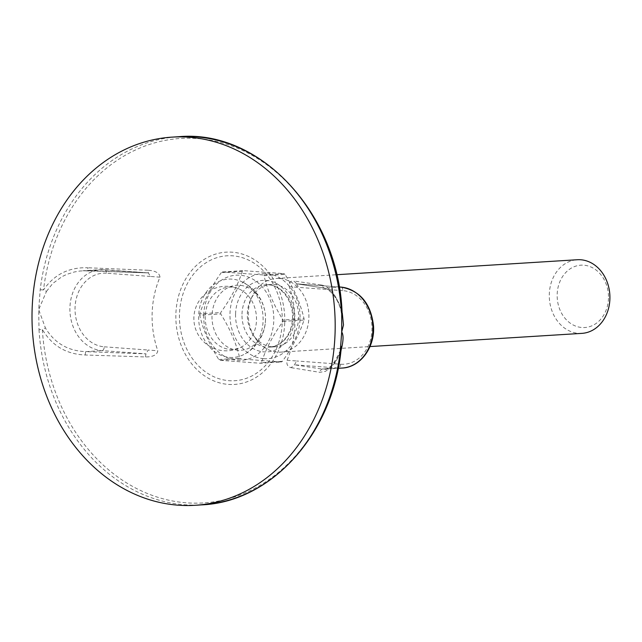 <?xml version="1.0" encoding="UTF-8"?>
<svg xmlns="http://www.w3.org/2000/svg" width="642" height="642" viewBox="0 0 642 642"><rect width="100%" height="100%" fill="white"/><g stroke="black" fill="none" stroke-linecap="round" stroke-linejoin="round"><path stroke-width="0.48" stroke-dasharray="3.21 2.41" d="M283.042 321.361L304.003 320.061C299.653 333.639 292.455 347.402 282.392 361.342L261.43 362.65C265.78 349.063 272.978 335.301 283.042 321.361A50.718 41.65 86.4 0 0 283.066 320.679A50.718 41.65 86.4 0 0 283.082 319.989C273.869 305.407 267.513 290.649 264.014 275.707L284.976 274.399C294.188 288.988 300.544 303.746 304.043 318.689L283.082 319.989M218.802 359.504L239.755 358.204C236.256 343.261 229.9 328.503 220.688 313.914L199.726 315.222C203.225 330.165 209.581 344.923 218.802 359.504A50.718 41.65 86.4 0 0 219.757 360.266L260.435 363.26L281.397 361.96L240.71 358.958A50.718 41.65 86.4 0 1 239.755 358.204M240.71 358.958L219.757 360.266M279.679 278.492A36.891 30.294 86.4 0 1 308.882 317.525A36.891 30.294 86.4 0 1 280.875 352.113A36.891 30.294 86.4 0 1 277.488 352.089A36.891 30.294 86.4 0 1 254.746 337.355A36.891 30.294 86.4 0 1 248.285 313.055A36.891 30.294 86.4 0 1 252.194 296.355A36.891 30.294 86.4 0 1 276.293 278.476A36.891 30.294 86.4 0 1 279.679 278.492M273.925 284.486A31.233 25.648 86.4 0 1 298.658 317.533A31.233 25.648 86.4 0 1 274.945 346.808A31.233 25.648 86.4 0 1 272.08 346.792A31.233 25.648 86.4 0 1 252.82 334.313A31.233 25.648 86.4 0 1 247.347 313.745A31.233 25.648 86.4 0 1 250.661 299.613A31.233 25.648 86.4 0 1 271.06 284.47A31.233 25.648 86.4 0 1 273.925 284.486M229.716 357.393A39.226 32.212 -93.6 0 0 245.364 353.71A39.226 32.212 -93.6 0 0 263.092 320.639A39.226 32.212 -93.6 0 0 240.854 281.292A39.226 32.212 -93.6 0 0 232.035 279.134A39.226 32.212 -93.6 0 0 198.651 315.888A39.226 32.212 -93.6 0 0 229.716 357.393M265.499 319.74A32.565 26.739 86.4 0 1 237.789 350.259A32.565 26.739 86.4 0 1 212.004 315.8A32.565 26.739 86.4 0 1 239.715 285.289A32.565 26.739 86.4 0 1 265.499 319.74M282.392 361.342A50.718 41.65 86.4 0 1 281.397 361.96M261.43 362.65A50.718 41.65 86.4 0 1 260.435 363.26M263.758 358.685A42.653 35.021 86.4 0 1 230.005 312.975A42.653 35.021 86.4 0 1 266.278 273.588A42.653 35.021 86.4 0 1 300.055 318.721A42.653 35.021 86.4 0 1 263.758 358.685M220.688 313.914A50.718 41.65 86.4 0 1 220.728 312.542C230.791 298.602 237.989 284.847 242.339 271.261A50.718 41.65 86.4 0 1 243.334 270.643L284.013 273.644A50.718 41.65 86.4 0 1 284.976 274.399M199.726 315.222A50.718 41.65 86.4 0 1 199.742 314.532A50.718 41.65 86.4 0 1 199.766 313.85L220.728 312.542M242.339 271.261L221.378 272.561A50.718 41.65 86.4 0 1 222.381 271.951L243.334 270.643M608.48 298.241A31.233 25.648 86.4 0 1 581.901 327.508A31.233 25.648 86.4 0 1 557.168 294.461A31.233 25.648 86.4 0 1 583.747 265.194A31.233 25.648 86.4 0 1 608.48 298.241M203.723 315.19A42.653 35.021 86.4 0 1 240.012 275.225A42.653 35.021 86.4 0 1 273.789 320.358A42.653 35.021 86.4 0 1 237.492 360.322A42.653 35.021 86.4 0 1 203.723 315.19M221.378 272.561C211.314 286.501 204.116 300.263 199.766 313.85M284.013 273.644L263.06 274.953A50.718 41.65 86.4 0 1 264.014 275.707M263.06 274.953L222.381 271.951M581.893 333.367A36.891 30.294 86.4 0 1 549.303 294.317A36.891 30.294 86.4 0 1 577.31 259.737M304.043 318.689A50.718 41.65 86.4 0 1 304.003 320.061M287.054 360.282L296.684 360.989L294.469 364.8L291.203 367.681C287.704 366.911 286.316 364.439 287.054 360.282A86.903 71.358 -93.6 0 0 294.895 323.985A86.903 71.358 -93.6 0 0 289.237 286.685C288.748 282.592 290.264 280.698 293.779 280.987L296.877 283.844L339.153 286.95M291.203 367.681L319.788 372.336L325.374 371.357L330.582 368.002L335.413 362.281L338.366 356.936L340.533 351.423L340.356 350.46L341.095 349.794M159.986 277.159L150.356 276.453L148.366 272.898L147.989 270.242C155.541 270.763 159.537 273.075 159.986 277.159A86.903 71.358 -93.6 0 0 152.138 313.457A86.903 71.358 -93.6 0 0 157.796 350.757C157.105 354.922 152.981 356.976 145.421 356.936L85.177 354.994C66.262 354.24 51.986 345.717 42.34 329.434L39.01 329.643L38.705 309.629L45.397 327.95L42.34 329.434A182.601 149.939 -93.6 0 0 186.621 502.83A182.601 149.939 -93.6 0 0 340.533 351.423L340.22 351.84M85.177 354.994L85.643 351.639C67.859 350.909 54.45 343.013 45.397 327.95L45.397 327.95M145.421 356.936L145.959 353.854L148.174 350.042L157.796 350.757M341.038 350.275L336.673 359.817L332.428 365.121L326.634 368.717L321.971 369.062L318.609 372.208M342.29 313.184L341.713 311.924C336.713 295.352 329.884 286.372 321.201 284.976L323.913 288.073L326.914 288.876L329.819 290.585L334.37 295.192L338.39 301.884L342.082 312.341M296.965 283.844L323.913 288.073C326.754 287.552 337.885 295.593 341.464 312.606L341.4 311.948M40.197 289.743L43.512 289.943L46.481 291.38L38.705 309.629L40.197 289.743A184.439 151.456 -93.6 0 1 178.741 136.706M46.481 291.38L52.756 283.475L62.009 276.646L66.76 274.375L74.311 271.983L79.905 271.02L88.042 270.683L87.761 267.77C68.846 267.128 54.097 274.519 43.512 289.943A182.601 149.939 -93.6 0 1 197.431 138.536A182.601 149.939 -93.6 0 1 341.713 311.924M147.989 270.242L87.761 267.77M296.435 283.812L298.867 287.399L289.237 286.685M321.201 284.976L293.779 280.987M205.255 316.378A31.193 25.616 -93.6 0 0 242.451 346.415A31.193 25.616 -93.6 0 0 256.495 320.149A31.193 25.616 -93.6 0 0 238.872 288.892A31.193 25.616 -93.6 0 0 205.255 316.378M241.994 314.082A31.233 25.648 86.4 0 1 265.7 284.799A31.233 25.648 86.4 0 1 293.298 317.862A31.233 25.648 86.4 0 1 269.584 347.145A31.233 25.648 86.4 0 1 241.994 314.082M235.574 313.97A35.84 29.436 86.4 0 1 266.077 280.385A35.84 29.436 86.4 0 1 294.461 318.304A35.84 29.436 86.4 0 1 263.958 351.888A35.84 29.436 86.4 0 1 235.574 313.97M148.366 272.898L88.042 270.683L104.453 269.664L148.366 272.898M282.271 322.051A62.579 51.384 -93.6 0 0 232.725 255.837A62.579 51.384 -93.6 0 0 179.471 314.476A62.579 51.384 -93.6 0 0 229.017 380.682A62.579 51.384 -93.6 0 0 282.271 322.051M284.743 322.308A66.27 54.418 -93.6 0 0 232.268 252.194A66.27 54.418 -93.6 0 0 175.876 314.283A66.27 54.418 -93.6 0 0 228.351 384.397A66.27 54.418 -93.6 0 0 284.743 322.308M150.356 276.453L106.444 273.211A3.691 2.095 94.2 0 0 104.614 269.664A3.691 2.095 94.2 0 0 104.453 269.664A40.574 33.32 86.4 0 0 100.73 269.64L148.527 272.898M106.444 273.211A36.891 30.294 86.4 0 0 75.05 307.775A36.891 30.294 86.4 0 0 104.261 346.808A3.691 2.095 -85.8 0 1 102.046 350.62L85.643 351.639L145.959 353.854L102.046 350.62A40.574 33.32 86.4 0 1 69.906 309.95A40.574 33.32 86.4 0 1 100.73 269.64L82.794 270.755L148.334 272.906M104.261 346.808L148.174 350.042M321.971 369.062L338.382 368.043L294.469 364.8L321.971 369.062M342.106 368.059A40.574 33.32 86.4 0 1 338.382 368.043A3.691 2.095 -85.8 0 0 340.597 364.231L296.684 360.989M339.153 286.966L296.877 283.844L324.379 288.106L339.193 287.183M39.01 329.643A184.439 151.456 -93.6 0 0 201.668 504.877M340.95 287.086A3.691 2.095 94.2 0 1 342.78 290.633A36.891 30.294 86.4 0 1 371.983 329.667A36.891 30.294 86.4 0 1 340.597 364.231M342.78 290.633L298.867 287.399M245.364 353.71A40.574 40.574 0 0 0 240.854 281.292M271.06 284.47L265.7 284.799C279.31 283.226 293.458 299.613 292.479 318.007C292.238 331.601 284.173 345.573 269.584 347.145L274.945 346.808M276.293 278.476L336.665 274.72M340.388 350.347L340.356 350.46C334.089 364.231 328.696 370.466 324.17 369.174L338.222 368.299M280.875 352.113L369.985 346.56M252.82 334.313L254.746 337.355M250.661 299.613L252.194 296.355M238.872 288.892A32.277 32.277 0 0 0 193.884 317.597A32.277 32.277 0 0 0 242.451 346.415"/><path stroke-width="0.96" d="M336.665 274.72L577.31 259.737A36.891 30.294 86.4 0 1 609.9 298.787A36.891 30.294 86.4 0 1 581.893 333.367L369.985 346.56M341.095 349.794L341.038 350.275M342.082 312.341L342.122 313.144M341.199 349.754C343.47 340.854 343.639 334.915 341.704 331.962L343.486 324.964L342.29 313.184M341.713 311.924L341.704 331.962L340.22 351.84A184.439 151.456 -93.6 0 1 201.668 504.877L195.056 505.294A184.439 151.456 -93.6 0 0 335.092 332.371A184.439 151.456 -93.6 0 0 172.136 137.123A184.439 151.456 -93.6 0 0 32.1 310.038A184.439 151.456 -93.6 0 0 195.056 505.294M339.193 287.183L340.79 287.086A40.574 33.32 86.4 0 1 372.93 327.757A40.574 33.32 86.4 0 1 342.106 368.059L338.222 368.299M341.4 311.948A184.439 151.456 -93.6 0 0 178.741 136.706C260.243 129.154 338.294 213.457 342.058 311.908L342.443 316.771L341.456 312.606M342.106 368.059C360.387 367.401 375.056 347.226 373.532 326.04C370.956 303.481 360.098 290.497 340.95 287.086A3.691 2.095 94.2 0 0 340.79 287.086L339.153 286.966M340.356 350.46L341.64 346.327L340.878 351.664C332.187 434.482 271.205 502.012 201.668 504.877M340.95 287.086L339.153 286.95M178.741 136.706L172.136 137.123"/></g></svg>
